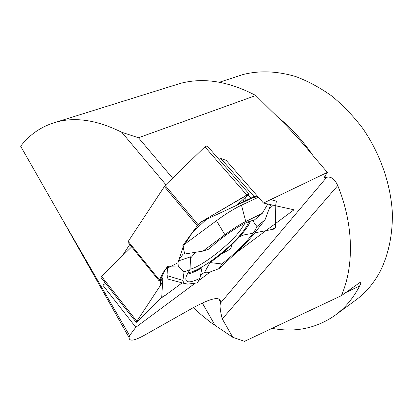 <?xml version="1.0" encoding="UTF-8"?>
<svg xmlns="http://www.w3.org/2000/svg" width="413" height="413" viewBox="0 0 413 413"><rect width="100%" height="100%" fill="white"/><g stroke="black" fill="none" stroke-linecap="round" stroke-linejoin="round"><path stroke-width="0.62" d="M209.303 272.301L204.652 272.172L200.496 275.249C202.876 272.709 205.813 271.723 209.303 272.301L219.143 268.579L237.067 251.915C243.484 245.941 248.812 240.289 253.04 234.971L265.053 219.778L270.727 204.667M182.128 282.879L165.314 295.305L161.71 297.314L136.832 322.073L136.249 322.357L136.801 321.237C136.935 322.352 141.065 317.788 143.889 315.052L155.655 303.338C158.262 300.23 161.375 297.628 164.994 295.532L182.128 282.879M195.266 283.137L135.831 327.287L129.599 335.604L129.062 337.576C129.166 341.608 134.24 340.854 144.276 335.32L192.881 307.892C211.306 297.856 220.537 295.966 220.573 302.228L220.485 303.121C219.587 305.677 220.186 310.948 222.282 318.929L232.813 337.338L244.579 341.324L341.36 295.682C354.328 266.132 353.621 224.182 337.746 185.602C334.742 179.041 331.05 176.279 326.683 177.311L325.743 177.76L324.071 177.698L327.354 172.402L263.484 203.072L226.148 160.337L220.94 158.577L218.936 159.372M256.256 196.144L245.079 201.363L254.01 196.5L256.256 196.144L257.743 196.505L249.586 198.813L237.898 204.208L249.085 193.934L208.028 217.847L192.68 232.091L183.124 246.819L178.034 262.714L165.68 269.028L160.275 280.282L160.461 285.429L136.801 321.237L161.767 283.452L162.717 281.609L162.768 278.186M128.123 242.462L128.226 241.399L165.128 185.437L198.199 224.78L197.295 225.782L164.266 186.449M267.805 204.027L262.276 213.366L245.75 221.518C239.664 224.538 232.72 228.941 224.92 234.734L202.974 251.099L184.683 254.026L183.196 253.974L177.926 261.099L178.251 265.936L167.657 266.323L163.161 272.477L159.413 280.019L159.124 280.871L159.908 280.613L162.164 278.574L162.903 278.357M184.683 254.026L182.851 245.539L197.295 225.782M237.589 204.492L237.842 204.786L237.155 204.894L249.075 193.971L246.835 195.034L201.425 221.729L198.199 224.78M237.842 204.786L245.079 201.363M246.835 195.034L204.9 146.821L165.128 185.437M270.68 199.618L276.411 201.146L275.791 204.533L275.502 227.878L270.314 229.824L254.692 232.886L273.654 229.169L275.75 227.233L275.786 205.782M131.675 246.86L101.526 276.369L136.801 321.237M188.183 272.528C198.441 272.306 229.153 249.437 242.219 232.586C245.766 228.11 247.898 224.491 248.611 221.729M195.53 252.291L190.445 258.29M258.399 197.259L241.486 205.194C234.176 208.648 225.839 213.82 216.464 220.707L182.851 245.539M167.657 266.323L166.986 275.631L168.055 279.105L172.335 280.251M184.048 271.831L182.949 280.417L183.635 283.282L187.781 284.118L197.409 282.859L199.933 278.3C190.186 283.086 185.489 283.029 185.85 278.114C186.201 276.018 187.59 273.2 190.021 269.668L184.048 271.831L178.251 265.936M177.926 261.099L190.563 256.803L190.021 269.668M187.296 274.144C190.951 273.525 195.855 271.393 202.003 267.748L199.933 278.3M252.622 220.568L256.943 226.582C253.51 235.147 238.069 251.424 221.838 263.953L209.995 262.57L204.652 272.172M209.995 262.57C227.986 250.159 247.423 230.397 250.355 221.131M268.083 204.089L267.464 204.605M237.372 204.956L201.425 221.729M262.276 213.366L253.887 220.408C246.38 220.583 225.71 233.593 208.849 249.116L202.974 251.099M269.039 209.159L273.246 205.225M219.143 268.579L221.838 263.953M256.943 226.582L265.053 219.778M162.608 281.924L161.71 297.314M163.161 272.477L162.825 278.197M204.9 146.821L207.15 145.835L249.039 193.929M100.994 277.49L101.526 276.369M335.852 314.727L355.118 300.576C365.36 293.251 373.755 283.447 380.296 271.171C388.488 254.496 392.722 234.589 392.35 213C390.755 183.93 380.161 153.528 362.583 128.164C353.27 115.97 342.971 105.227 331.691 95.945C320.034 87.644 308.041 81.18 295.713 76.555C277.015 71.036 259.421 70.37 242.937 74.557L237.325 76.39M272.105 328.345C294.908 332.687 315.677 328.505 334.406 315.79C344.705 308.428 353.115 298.491 359.64 285.977C360.833 283.757 361.101 282.471 360.451 282.12L341.36 295.682M232.813 337.338L210.424 322.217L201.002 314.582L193.47 307.561M222.282 318.929L337.746 185.602M327.354 172.402L313.823 156.537C300.767 140.652 286.751 125.562 271.764 111.267L255.812 95.501L138.463 137.756L172.634 178.153M138.463 137.756L121.799 132.31L165.871 184.714M255.812 95.501C228.652 81.263 203.444 77.241 180.187 83.441L173.837 85.424M121.799 132.31C97.783 120.317 76.162 116.848 56.932 121.902C42.121 125.96 30.025 134.07 20.65 146.233L21.822 148.293M263.484 203.072L293.999 209.799L236.133 252.782M210.434 271.873L198.643 280.634M20.65 146.233L60.128 215.441L129.599 335.604M135.831 327.287L102.863 285.244L104.788 282.322M121.897 256.432L129.77 244.506M102.863 285.244L105.563 283.303M220.867 254.336L229.618 249.504C232.906 246.365 230.346 244.212 235.074 240.862C240.794 233.779 247.304 234.718 253.076 233.2M220.94 158.577L254.01 196.5M250.856 198.075L248.084 194.89M128.226 241.399L159.413 280.019M242.808 199.722L244.501 201.678M244.677 198.008L246.783 200.429M159.645 280.83L161.767 283.452M161.065 279.565L162.717 281.609M244.935 223.304L239.845 231.022C228.213 246.045 201.849 266.38 190.021 269.276M224.92 234.734L216.464 220.707M182.949 280.417L166.986 275.631M245.75 221.518L241.486 205.194M325.743 177.76L324.861 175.979M312.837 155.402C302.378 139.981 290.385 126.967 276.865 116.347M220.485 303.121L326.683 177.311M215.271 325.687L202.293 302.997M345.8 292.523L359.64 285.977M127.922 242.214L159.124 280.871M183.635 283.282L168.055 279.105M100.88 277.35L136.249 322.357M219.386 82.239L242.937 74.557M56.736 121.964L180.187 83.441M129.062 337.576L60.128 215.441M220.573 302.228L218.73 299.012"/></g></svg>
